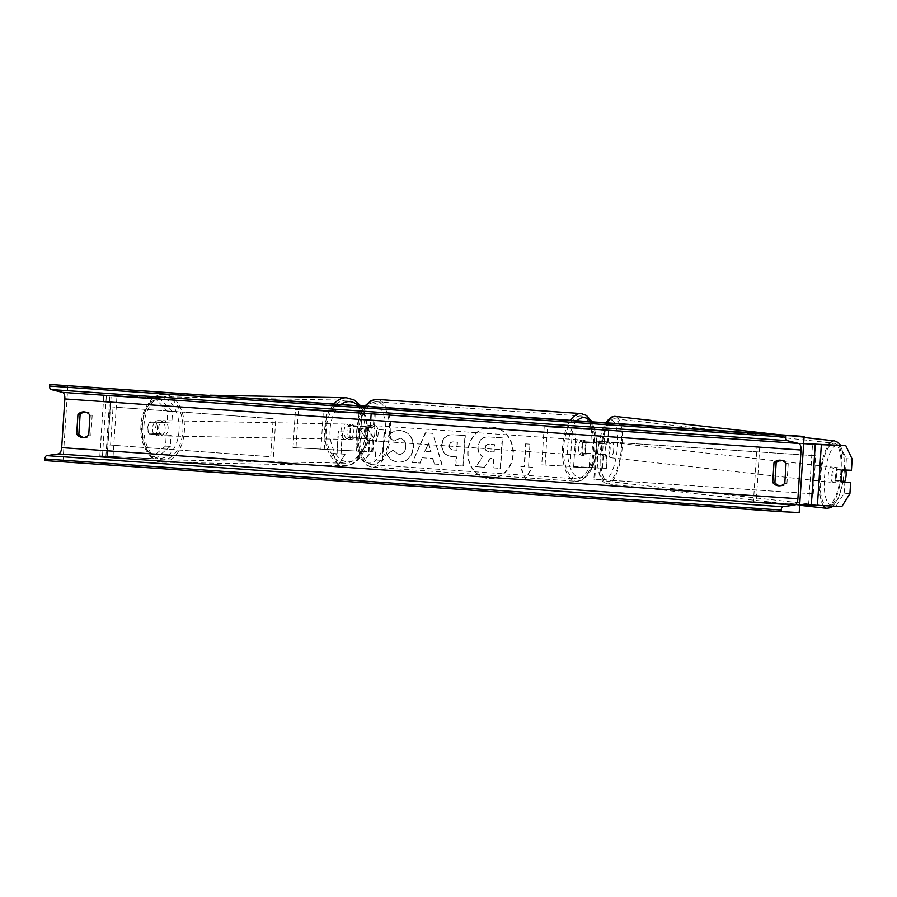 <?xml version="1.0" encoding="UTF-8"?>
<svg xmlns="http://www.w3.org/2000/svg" width="897" height="897" viewBox="0 0 897 897"><rect width="100%" height="100%" fill="white"/><g stroke="black" fill="none" stroke-linecap="round" stroke-linejoin="round"><path stroke-width="0.67" stroke-dasharray="4.49 3.36" d="M840.007 445.226L846.376 458.692L845.647 469.86L836.991 469.523A7.625 2.411 93.9 0 0 835.634 475.578A7.625 2.411 93.9 0 0 836.206 481.711L841.98 482.093M849.919 493.597L844.144 493.215L836.071 506.11L753.446 501.692L757.382 440.808L803.634 443.645M844.144 493.215L844.862 482.037M836.071 506.11L841.846 506.502M803.634 443.589L757.382 440.808M799.698 504.54L756.171 501.916L760.107 441.021M753.446 501.692L756.171 501.916M836.206 481.711L841.924 481.924M846.376 458.692L852.15 459.085M845.647 469.86L851.432 470.252M836.991 469.523L842.765 469.916M171.82 423.092L167.055 422.756L167.773 411.577L154.441 397.64L159.206 397.976L172.549 411.925L171.82 423.092L150.023 421.837A7.625 4.732 94.1 0 0 147.736 427.824A7.625 4.732 94.1 0 0 149.238 434.013L166.27 434.933L165.541 446.101L170.318 446.437L171.035 435.269L166.27 434.933M154.789 422.184A7.625 4.732 94.1 0 0 152.501 428.172A7.625 4.732 94.1 0 0 154.004 434.361L171.035 435.269M170.318 446.437L155.271 458.86L99.836 455.844L106.967 456.853L110.903 395.969L103.772 394.96L154.441 397.64M159.206 397.976L111.183 395.398L116.946 396.351L110.903 395.969M155.271 458.86L106.653 456.259L113.011 457.235L106.967 456.853M113.011 457.235L116.946 396.351M172.549 411.925L167.773 411.577M167.055 422.756L150.023 421.837M150.494 458.524L165.541 446.101M154.004 434.361L149.238 434.013M352.229 425.615L362.736 426.367A7.625 3.633 94 0 0 361.951 438.543L351.433 437.792A7.625 4.732 -85.9 0 1 349.942 431.603A7.625 4.732 -85.9 0 1 352.229 425.615L349.247 425.402A7.625 4.732 94.1 0 0 346.96 431.39A7.625 4.732 94.1 0 0 348.451 437.579L365.292 438.779A7.625 3.633 -86 0 1 366.077 426.602L373.331 426.95L374.161 414.01L375.271 414.044L295.472 409.537L293.005 447.592L295.988 447.805L298.443 409.75L295.472 409.537M295.988 447.805L366.682 451.628L293.005 447.592M324.232 449.767L326.699 411.712L323.346 411.476L371.459 413.797L298.443 409.75M326.699 411.712L374.161 414.01M373.331 426.95L349.247 425.402M320.891 449.532L323.346 411.476M361.951 438.543L365.292 438.779M351.433 437.792L348.451 437.579M362.736 426.367L366.077 426.602M598.613 454.947A7.625 2.411 -86.1 0 1 598.052 448.825A7.625 2.411 -86.1 0 1 599.409 442.77L586.941 441.929A7.625 3.633 94 0 0 586.156 454.106L582.815 453.871A7.625 3.633 -86 0 1 583.599 441.694L590.843 442.042L591.684 429.102L608.85 430.257L576.076 429.013L573.609 467.068L605.912 468.301L606.753 455.362M590.843 442.042L603.019 443.017A7.625 2.411 93.9 0 0 601.663 449.072A7.625 2.411 93.9 0 0 602.223 455.194M591.684 429.102L544.21 426.804L541.754 464.859L605.912 468.301M541.754 464.859L602.582 468.066L573.609 467.068M544.21 426.804L605.038 430.011L576.076 429.013M569.999 466.821L572.465 428.766M545.096 465.095L547.562 427.039M586.156 454.106L582.815 453.871M599.409 442.77L603.019 443.017M586.941 441.929L583.599 441.694M590.966 453.568L581.772 453.041A7.625 3.633 94 0 0 584.182 455.452A7.625 3.633 94 0 0 584.216 455.452A7.625 3.633 94 0 0 586.952 453.299L590.966 453.568A7.625 3.633 -86 0 0 591.661 442.916L587.647 442.636A7.625 3.633 94 0 0 585.236 440.236A7.625 3.633 94 0 0 585.203 440.236A7.625 3.633 94 0 0 582.467 442.389L591.661 442.916M582.523 440.046A7.625 3.633 -86 0 1 582.557 440.046A7.625 3.633 -86 0 1 585.651 447.872A7.625 3.633 -86 0 1 581.536 455.261A7.625 3.633 -86 0 1 581.503 455.261A7.625 3.633 -86 0 1 578.408 447.446A7.625 3.633 -86 0 1 582.523 440.046L585.236 440.236M371.706 425.413A7.625 3.633 -86 0 1 371.739 425.413A7.625 3.633 -86 0 1 374.834 433.24A7.625 3.633 -86 0 1 370.719 440.629A7.625 3.633 -86 0 1 370.685 440.629A7.625 3.633 -86 0 1 367.591 432.814A7.625 3.633 -86 0 1 371.706 425.413M366.761 438.016L365.595 438.039A7.625 3.633 94 0 0 368.005 440.449A7.625 3.633 94 0 0 368.039 440.449A7.625 3.633 94 0 0 370.775 438.285L366.761 438.016A7.625 3.633 -86 0 0 367.445 427.353L371.459 427.634A7.625 3.633 94 0 0 369.059 425.234A7.625 3.633 94 0 0 369.026 425.223A7.625 3.633 94 0 0 366.29 427.387L367.445 427.353M361.581 437.758A7.625 3.633 -86 0 1 362.276 427.107M585.797 453.321A7.625 3.633 -86 0 1 586.481 442.67M582.467 442.389L587.647 442.636M586.952 453.299L581.772 453.041M370.775 438.285L365.595 438.039M366.29 427.387L371.459 427.634M375.047 425.649A7.625 3.633 -86 0 1 375.081 425.649A7.625 3.633 -86 0 1 378.175 433.464A7.625 3.633 -86 0 1 374.06 440.864A7.625 3.633 -86 0 1 374.027 440.864A7.625 3.633 -86 0 1 370.932 433.038A7.625 3.633 -86 0 1 375.047 425.649L579.215 439.81A7.625 3.633 94 0 0 579.182 439.81A7.625 3.633 94 0 0 575.067 447.211A7.625 3.633 94 0 0 578.161 455.037A7.625 3.633 94 0 0 582.31 447.637A7.625 3.633 94 0 0 579.215 439.81M580.718 415.995A31.496 14.98 94 0 0 563.731 446.538A31.496 14.98 94 0 0 576.502 478.841A31.496 14.98 94 0 0 576.659 478.852A31.496 14.98 94 0 0 593.646 448.309A31.496 14.98 94 0 0 580.864 416.006A31.496 14.98 94 0 0 580.718 415.995M372.524 464.691A31.496 14.98 -86 0 1 372.378 464.68A31.496 14.98 -86 0 1 359.596 432.376A31.496 14.98 -86 0 1 376.583 401.822A31.496 14.98 -86 0 1 376.74 401.834A31.496 14.98 -86 0 1 389.511 434.137A31.496 14.98 -86 0 1 372.524 464.691M578.161 455.037A7.625 3.633 94 0 0 578.195 455.037L374.027 440.864M834.86 480.557L838.291 480.691A7.625 2.399 -83.6 0 1 836.284 482.9A7.625 2.399 -83.6 0 1 834.86 480.557L841.33 481.285A7.625 2.399 -83.6 0 1 841.195 475.948A7.625 2.399 -83.6 0 1 842.44 470.667L835.97 469.938A7.625 2.399 -83.6 0 1 837.977 467.741A7.625 2.399 -83.6 0 1 839.401 470.073L835.97 469.938M836.666 475.085A7.625 2.399 -83.6 0 1 833.414 482.575A7.625 2.399 -83.6 0 1 831.844 474.905A7.625 2.399 -83.6 0 1 835.096 467.415A7.625 2.399 -83.6 0 1 836.666 475.085M838.291 480.691L844.772 481.42M610.05 449.812A7.625 2.399 -83.6 0 1 606.798 457.302A7.625 2.399 -83.6 0 1 605.24 449.621A7.625 2.399 -83.6 0 1 608.491 442.143A7.625 2.399 -83.6 0 1 610.05 449.812M602.504 454.644L605.935 454.768A7.625 2.399 -83.6 0 1 603.928 456.977A7.625 2.399 -83.6 0 1 602.504 454.644L598.187 454.162A7.625 2.399 -83.6 0 1 598.052 448.825A7.625 2.399 -83.6 0 1 599.286 443.544L603.603 444.026A7.625 2.399 -83.6 0 1 605.621 441.817A7.625 2.399 -83.6 0 1 607.045 444.15L603.603 444.026M605.935 454.768L601.618 454.286A7.625 2.399 -83.6 0 0 602.862 449.005A7.625 2.399 -83.6 0 0 602.728 443.667L607.045 444.15M602.728 443.667L599.286 443.544M598.187 454.162L601.618 454.286M842.541 470.42L839.401 470.073M613.649 450.216A7.625 2.399 -83.6 0 1 610.397 457.694A7.625 2.399 -83.6 0 1 608.839 450.025A7.625 2.399 -83.6 0 1 612.09 442.535A7.625 2.399 -83.6 0 1 613.649 450.216M828.256 474.502A7.625 2.399 96.4 0 0 829.815 482.171A7.625 2.399 96.4 0 0 833.066 474.692A7.625 2.399 96.4 0 0 831.508 467.012A7.625 2.399 96.4 0 0 828.256 474.502M840.601 474.973A31.496 9.923 96.4 0 0 834.154 443.286A31.496 9.923 96.4 0 0 820.721 474.21A31.496 9.923 96.4 0 0 827.169 505.897A31.496 9.923 96.4 0 0 840.601 474.973M601.304 449.733A31.496 9.923 -83.6 0 1 614.737 418.809A31.496 9.923 -83.6 0 1 621.184 450.496A31.496 9.923 -83.6 0 1 607.751 481.42A31.496 9.923 -83.6 0 1 601.304 449.733M492.352 427.241A25.721 22.627 92.8 0 1 513.286 454.241A25.721 22.627 92.8 0 1 489.448 478.594A25.721 22.627 92.8 0 1 489.033 478.572A25.721 22.627 92.8 0 1 468.111 451.572A25.721 22.627 92.8 0 1 491.937 427.219A25.721 22.627 92.8 0 1 492.352 427.241M491.993 427.219A25.721 22.627 92.8 0 1 512.916 454.218A25.721 22.627 92.8 0 1 489.089 478.583A25.721 22.627 92.8 0 1 488.674 478.561A25.721 22.627 92.8 0 1 467.741 451.561A25.721 22.627 92.8 0 1 491.578 427.196A25.721 22.627 92.8 0 1 491.993 427.219M83.746 437.467A9.531 8.387 -87.2 0 0 84.677 437.59A9.531 8.387 -87.2 0 0 84.834 437.601A9.531 8.387 -87.2 0 0 90.889 435.101L92.167 415.311A9.531 8.387 -87.2 0 0 86.179 411.97A9.531 8.387 -87.2 0 0 85.092 411.992M781.141 460.307A9.531 8.387 92.8 0 1 782.24 460.284A9.531 8.387 92.8 0 1 788.228 463.614L786.949 483.405A9.531 8.387 92.8 0 1 780.883 485.905A9.531 8.387 92.8 0 1 780.738 485.905A9.531 8.387 92.8 0 1 779.807 485.77M387.325 454.487C389.298 458.905 393.099 461.473 398.728 462.179L398.369 462.157C406.846 462.045 411.779 457.111 413.192 447.379L413.203 447.289C413.181 437.534 408.819 431.928 400.107 430.482L400.118 430.482C394.758 430.358 390.834 432.208 388.345 436.043L393.974 441.358L400.051 438.196C404.031 438.947 405.982 441.773 405.915 446.695L405.915 446.773C405.332 451.752 403.033 454.319 398.997 454.465L393.2 450.35L386.955 454.465C388.928 458.894 392.74 461.462 398.369 462.157L398.728 462.179C407.204 462.056 412.149 457.134 413.562 447.39L413.562 447.311C413.539 437.545 409.178 431.95 400.477 430.493L400.477 430.493C395.129 430.369 391.204 432.231 388.704 436.054M388.345 436.043L393.604 441.346L399.692 438.185C403.661 438.925 405.623 441.75 405.556 446.672L405.556 446.762C404.973 451.74 402.675 454.297 398.638 454.454L393.2 450.35M456.147 456.82L455.575 465.521L462.998 466.036L464.971 435.594L453.86 434.81C446.751 434.518 442.804 437.826 442.03 444.744L442.03 444.822C442.075 452.099 445.674 456.024 452.828 456.584L456.506 456.842L455.945 465.543L463.357 466.048L465.33 435.606L453.501 434.798C446.392 434.496 442.445 437.803 441.672 444.721L441.672 444.811C441.705 452.088 445.316 456.001 452.469 456.573L456.506 456.842M368.432 442.03L359.136 428.239L367.938 428.856L376.348 441.84L377.155 429.495L384.566 430.011L382.604 460.453L375.181 459.937L375.697 452.066L373.197 448.433L365.741 459.275L356.827 458.659L368.432 442.03L359.136 428.239M44.85 460.565L799.182 512.546M62.969 461.439L67.892 385.34M528.501 467.001L532.515 467.281L525.732 478.718L520.473 466.44L524.487 466.72L525.967 443.892L529.981 444.161L528.501 467.001L529.981 444.161M333.079 453.433L338.326 465.711L345.121 454.274L341.107 453.994L342.576 431.154L338.561 430.885L337.093 453.714L332.709 453.411L338.326 465.711M422.543 457.795L432.915 458.513L434.451 464.052L442.109 464.579L432.758 433.318L425.649 432.825L412.351 462.516L420.256 463.065L422.184 457.773L432.915 458.513M786.052 463.514L788.228 463.614M784.774 483.304L786.949 483.405M89.992 415.199L92.167 415.311M88.713 434.989L90.889 435.101M478.09 446.639L478.09 446.728C477.955 451.382 479.592 454.633 483.001 456.472L475.903 466.664L484.492 467.259L490.491 458.401L493.754 458.625L493.159 467.864L500.593 468.38L502.567 437.871L489.515 436.974C485.445 436.749 482.463 437.658 480.568 439.676L477.72 446.706C477.596 451.37 479.233 454.622 482.631 456.461L475.903 466.664M480.568 439.676L477.731 446.616M484.492 467.259L490.132 458.378L493.395 458.602L492.789 467.842L500.223 468.357L502.197 437.859L489.874 436.996C485.815 436.772 482.821 437.669 480.927 439.698M484.133 467.247L475.545 466.653M529.622 444.15L525.967 443.892M528.142 466.978L532.156 467.259L525.362 478.706L520.114 466.418L524.128 466.698L525.597 443.869M337.967 465.7L345.121 454.274M344.762 454.252L341.107 453.994M340.737 453.972L342.576 431.154M337.093 453.714L338.203 430.863L342.217 431.143M336.723 453.691L332.709 453.411M358.778 428.228L367.568 428.833L375.989 441.829L376.785 429.472L384.208 429.988L382.245 460.43L374.823 459.914L375.327 452.043L372.838 448.422L365.371 459.264L356.468 458.636L368.062 442.019M449.431 445.652C449.689 443.017 451.202 441.784 453.972 441.941L457.448 442.187L456.932 450.227L453.411 449.991C450.686 449.677 449.352 448.253 449.419 445.731L449.072 445.63C449.33 442.995 450.843 441.761 453.613 441.929L457.448 442.187M457.089 442.165L456.932 450.227M456.573 450.216L453.052 449.969C450.328 449.655 448.993 448.242 449.061 445.719L449.072 445.63M392.83 450.328L386.955 454.465M431.065 451.83L425.088 451.415L428.609 443.017L431.065 451.83L425.088 451.415M424.73 451.393L428.609 443.017M432.556 458.49L434.451 464.052M434.092 464.029L442.109 464.579M441.75 464.556L432.758 433.318M432.388 433.307L425.649 432.825M425.279 432.814L412.351 462.516M411.992 462.493L420.256 463.065M419.897 463.043L422.184 457.773M428.25 443.006L430.695 451.808M485.524 447.771L485.535 447.681C485.782 445.282 487.194 444.172 489.784 444.34L494.651 444.677L494.18 451.998L489.28 451.662C486.69 451.382 485.434 450.092 485.524 447.771L485.165 447.659C485.423 445.26 486.836 444.15 489.426 444.318L494.292 444.665L493.821 451.987L488.91 451.64C486.32 451.37 485.075 450.07 485.165 447.749M161.572 423.025L156.19 422.924A7.625 4.732 -88.9 0 1 157.367 428.34A7.625 4.732 -88.9 0 1 155.843 433.599L149.093 433.24A7.625 4.732 -88.9 0 1 147.915 427.824A7.625 4.732 -88.9 0 1 149.429 422.565L154.811 422.666A7.625 4.732 -88.9 0 1 158.164 420.558A7.625 4.732 -88.9 0 1 161.572 423.025L154.811 422.666M155.686 427.97A7.625 4.732 -88.9 0 1 160.552 420.603A7.625 4.732 -88.9 0 1 165.138 428.486A7.625 4.732 -88.9 0 1 160.271 435.852A7.625 4.732 -88.9 0 1 155.686 427.97M343.966 431.491A7.625 4.732 -88.9 0 1 348.832 424.124A7.625 4.732 -88.9 0 1 353.418 431.995A7.625 4.732 -88.9 0 1 348.552 439.373A7.625 4.732 -88.9 0 1 343.966 431.491M347.531 436.94L354.293 437.31A7.625 4.732 -88.9 0 1 350.94 439.418A7.625 4.732 -88.9 0 1 347.531 436.94L351.119 437.007A7.625 4.732 -88.9 0 1 349.942 431.603A7.625 4.732 -88.9 0 1 351.467 426.344L347.879 426.277A7.625 4.732 -88.9 0 1 351.22 424.169A7.625 4.732 -88.9 0 1 354.629 426.636L347.879 426.277M354.293 437.31L357.881 437.377A7.625 4.732 -88.9 0 0 359.394 432.107A7.625 4.732 -88.9 0 0 358.217 426.703L354.629 426.636M358.217 426.703L351.467 426.344M351.119 437.007L357.881 437.377M156.19 422.924L149.429 422.565M149.093 433.24L161.225 433.7A7.625 4.732 -88.9 0 1 157.883 435.807A7.625 4.732 -88.9 0 1 154.475 433.341M161.225 433.7L155.843 433.599M340.972 431.435A7.625 4.732 -88.9 0 1 345.85 424.068A7.625 4.732 -88.9 0 1 350.435 431.939A7.625 4.732 -88.9 0 1 345.558 439.317A7.625 4.732 -88.9 0 1 340.972 431.435M168.131 428.542A7.625 4.732 91.1 0 0 163.546 420.659A7.625 4.732 91.1 0 0 158.668 428.026A7.625 4.732 91.1 0 0 163.254 435.908A7.625 4.732 91.1 0 0 168.131 428.542M143.856 427.241A31.496 19.555 91.1 0 0 162.817 459.78A31.496 19.555 91.1 0 0 182.943 429.327A31.496 19.555 91.1 0 0 163.983 396.788A31.496 19.555 91.1 0 0 143.856 427.241M365.236 432.735A31.496 19.555 -88.9 0 1 345.11 463.177A31.496 19.555 -88.9 0 1 326.16 430.638A31.496 19.555 -88.9 0 1 346.287 400.197A31.496 19.555 -88.9 0 1 365.236 432.735M814.835 455.71L596.359 441.133L593.892 479.177L812.379 493.765L814.835 455.71L815.709 455.732L596.359 441.133M812.379 493.765L594.767 479.2L597.234 441.156M594.767 479.2L593.892 479.177M813.254 493.787L815.709 455.732M110.443 406.823L273.17 418.697L270.715 456.752L107.976 444.867L110.443 406.823L273.17 418.697M107.976 444.867L270.715 456.752M273.338 456.898L275.794 418.843M110.6 445.013L113.056 406.969M811.639 505.179L815.575 444.295M808.589 505.011L812.525 444.127M102.471 455.945L106.407 395.061M105.958 456.248L109.894 395.364L105.924 456.237M99.915 455.855L103.85 394.972M107.236 456.293L111.183 395.398M371.706 452.066L372.547 439.126M356.524 450.989L357.354 438.061M368.353 451.83L369.194 438.891M359.495 451.202L360.336 438.274M358.138 425.884L358.979 412.945M361.121 426.097L361.962 413.158M369.979 426.714L370.82 413.775M589.217 467.158L590.058 454.218M602.302 468.055L603.143 455.127M592.569 467.393L593.399 454.454M607.538 443.185L608.379 430.246M603.928 442.95L604.769 430.011M594.195 442.277L595.025 429.338M577.13 420.682A30.128 14.33 94 0 0 567.666 454.14A30.128 14.33 94 0 0 580.09 477.72A30.128 14.33 94 0 0 595.417 455.777A30.128 14.33 94 0 0 590.607 421.612M581.032 413.562A33.94 16.146 -86 0 1 594.801 448.377A33.94 16.146 -86 0 1 576.491 481.285A33.94 16.146 -86 0 1 576.334 481.285A33.94 16.146 -86 0 1 562.711 457.526A33.94 16.146 -86 0 1 570.503 420.222M373.152 402.966A30.128 14.33 -86 0 1 385.519 433.722A30.128 14.33 -86 0 1 369.261 463.087A30.128 14.33 -86 0 1 356.894 432.332A30.128 14.33 -86 0 1 373.152 402.966M366.38 406.049A33.94 16.146 94 0 0 358.576 443.353A33.94 16.146 94 0 0 372.21 467.113A33.94 16.146 94 0 0 372.367 467.124A33.94 16.146 94 0 0 390.655 434.372A33.94 16.146 94 0 0 377.065 399.412M836.632 445.103A30.128 9.486 96.4 0 0 824.747 474.636A30.128 9.486 96.4 0 0 830.095 504.731A30.128 9.486 96.4 0 0 842.832 481.958M842.945 481.341A30.128 9.486 96.4 0 0 843.763 475.365A30.128 9.486 96.4 0 0 844.133 470.6M834.423 440.864A33.94 10.686 -83.6 0 1 841.364 475.006A33.94 10.686 -83.6 0 1 826.899 508.33M823.424 505.796A33.94 10.686 -83.6 0 1 819.948 474.188A33.94 10.686 -83.6 0 1 828.604 444.789M617.158 450.081A30.128 9.486 -83.6 0 1 604.522 479.671A30.128 9.486 -83.6 0 1 598.142 449.352A30.128 9.486 -83.6 0 1 610.767 419.762A30.128 9.486 -83.6 0 1 617.158 450.081M607.673 422.801A33.94 10.686 96.4 0 0 600.542 449.711A33.94 10.686 96.4 0 0 607.482 483.853A33.94 10.686 96.4 0 0 621.957 450.529A33.94 10.686 96.4 0 0 615.006 416.387M844.167 469.972A30.128 9.486 96.4 0 0 838.101 445.159M179.097 429.226A30.128 18.702 91.1 0 0 161.382 398.122A30.128 18.702 91.1 0 0 141.726 427.23A30.128 18.702 91.1 0 0 159.442 458.333A30.128 18.702 91.1 0 0 179.097 429.226M142.343 427.151A33.94 21.08 -88.9 0 1 164.039 394.355A33.94 21.08 -88.9 0 1 184.457 429.416A33.94 21.08 -88.9 0 1 162.761 462.213A33.94 21.08 -88.9 0 1 142.343 427.151M358.161 405.489A30.128 18.702 -88.9 0 1 367.378 432.746A30.128 18.702 -88.9 0 1 347.722 461.854A30.128 18.702 -88.9 0 1 330.006 430.739A30.128 18.702 -88.9 0 1 341.275 404.312M334.009 403.807A33.94 21.08 91.1 0 0 324.647 430.56A33.94 21.08 91.1 0 0 345.065 465.621A33.94 21.08 91.1 0 0 366.761 432.814A33.94 21.08 91.1 0 0 346.332 397.752M99.836 455.844L103.772 394.96M372.804 452.099L373.645 439.16M369.003 451.853L369.833 438.913M370.629 426.737L371.459 413.797M374.43 426.983L375.271 414.044M606.383 468.312L607.224 455.373M602.582 468.066L603.412 455.127M604.208 442.95L605.038 430.011M608.009 443.196L608.85 430.257M364.877 405.949L360.179 414.593L357.768 422.734L356.457 432.074L356.827 444.789L360.919 458.457L366.761 465.229L372.21 467.113L576.334 481.285L581.951 480.187L588.746 474.21L593.063 466.081L595.473 457.952L596.785 448.601L596.415 435.897L592.042 421.713M371.739 425.413L369.059 425.234M370.685 440.629L368.005 440.449M584.182 455.452L581.503 455.261M372.378 464.68L576.502 478.841M376.74 401.834L580.864 416.006M833.021 506.166L838.415 498.138L843.034 481.969M843.146 481.353L844.335 470.622M799.653 505.28L607.482 483.853C604.623 483.561 602.279 481.532 600.452 477.765L598.49 471.374C597.29 465.016 597.099 457.683 597.951 449.363L601.786 430.964L605.531 422.655M836.284 482.9L833.414 482.575M606.798 457.302L603.928 456.977M608.491 442.143L605.621 441.817M837.977 467.741L835.096 467.415M804.037 437.478L779.235 434.709M844.369 469.983L844.111 458.064L840.556 445.271M610.397 457.694L829.815 482.171M614.737 418.809L834.154 443.286M607.751 481.42L827.169 505.897M612.09 442.535L831.508 467.012M778.708 485.804L780.883 485.905M780.065 460.172L782.24 460.284M84.004 411.869L86.179 411.97M82.659 437.489L84.834 437.601M360.538 405.646L366.458 417.867L368.196 432.814C368.331 451.012 355.862 466.933 345.065 465.621L162.761 462.213C152.703 463.693 139.315 446.392 140.896 427.163C140.773 408.965 153.241 393.043 164.039 394.355L210.156 395.207M158.164 420.558L160.552 420.603M348.832 424.124L351.22 424.169M348.552 439.373L350.94 439.418M157.883 435.807L160.271 435.852M345.85 424.068L163.546 420.659M345.11 463.177L162.817 459.78M346.287 400.197L163.983 396.788M345.558 439.317L163.254 435.908"/><path stroke-width="1.35" d="M817.414 505.572L821.349 444.688L845.781 445.618L852.15 459.085L851.432 470.252L842.765 469.916A7.625 2.411 93.9 0 0 841.408 475.971A7.625 2.411 93.9 0 0 841.98 482.093L850.636 482.429L849.919 493.597L841.846 506.502L799.698 504.54M821.349 444.688L803.634 443.645M845.781 445.618L803.634 443.589M841.924 481.924L850.636 482.429M842.44 470.667L845.882 470.802A7.625 2.399 -83.6 0 1 846.017 476.128A7.625 2.399 -83.6 0 1 844.772 481.42L841.745 481.297M845.882 470.802L842.541 470.42M76.671 434.159A9.531 8.387 -87.2 0 0 82.502 437.478A9.531 8.387 -87.2 0 0 82.659 437.489A9.531 8.387 -87.2 0 0 88.713 434.989L89.992 415.199A9.531 8.387 -87.2 0 0 84.004 411.869A9.531 8.387 -87.2 0 0 77.949 414.369L76.671 434.159L78.846 434.26A9.531 8.387 -87.2 0 0 83.746 437.467M772.721 482.463L773.999 462.673A9.531 8.387 92.8 0 1 780.065 460.172A9.531 8.387 92.8 0 1 786.052 463.514L784.774 483.304A9.531 8.387 92.8 0 1 778.708 485.804A9.531 8.387 92.8 0 1 778.562 485.793A9.531 8.387 92.8 0 1 772.721 482.463L774.896 482.575L776.174 462.785A9.531 8.387 92.8 0 1 781.141 460.307M779.807 485.77A9.531 8.387 92.8 0 1 774.896 482.575M799.182 512.546L804.104 436.435L785.985 435.561L785.884 437.153A3.431 1.637 94 0 0 787.14 440.64L798.655 443.454A6.481 3.083 -86 0 1 801.043 450.025L797.893 498.732A6.481 3.083 -86 0 1 794.675 505.045L782.868 506.727A3.431 1.637 94 0 0 781.164 510.068L781.063 511.66L799.182 512.546M785.985 435.561L49.772 384.454L804.104 436.435M85.092 411.992A9.531 8.387 -87.2 0 0 80.125 414.47L78.846 434.26M49.772 384.454L49.671 386.058A3.431 1.637 94 0 0 50.927 389.533L62.442 392.359A6.481 3.083 -86 0 1 64.831 398.93L61.68 447.637A6.481 3.083 -86 0 1 58.462 453.949L46.655 455.631A3.431 1.637 94 0 0 44.951 458.972L44.85 460.565L781.063 511.66M773.999 462.673L776.174 462.785M77.949 414.369L80.125 414.47M811.314 505.235L815.25 444.351M590.607 421.612A30.128 14.33 94 0 0 583.981 417.598A30.128 14.33 94 0 0 577.13 420.682M570.503 420.222A33.94 16.146 -86 0 1 580.875 413.562A33.94 16.146 -86 0 1 581.032 413.562L376.908 399.4A33.94 16.146 94 0 0 376.74 399.389A33.94 16.146 94 0 0 366.38 406.049M377.065 399.412A33.94 16.146 94 0 0 376.908 399.4L371.291 400.499L364.877 405.949M842.832 481.958A30.128 9.486 96.4 0 0 842.945 481.341M833.021 506.166L830.97 507.556L826.899 508.33A33.94 10.686 -83.6 0 1 823.424 505.796M844.133 470.6A30.128 9.486 96.4 0 0 844.167 469.972M838.101 445.159A30.128 9.486 96.4 0 0 836.632 445.103M828.604 444.789A33.94 10.686 -83.6 0 1 834.423 440.864L804.037 437.478M779.235 434.709L615.006 416.387A33.94 10.686 96.4 0 0 607.673 422.801M64.831 398.93L801.043 450.025M61.68 447.637L797.893 498.732M49.671 386.058L785.884 437.153M44.951 458.972L781.164 510.068M46.655 455.631L782.868 506.727M58.462 453.949L794.675 505.045M62.442 392.359L798.655 443.454M50.927 389.533L787.14 440.64M341.275 404.312A30.128 18.702 -88.9 0 1 358.161 405.489M360.538 405.646L354.203 400.006L346.332 397.752A33.94 21.08 91.1 0 0 334.009 403.807M592.042 421.713L586.481 415.457L581.032 413.562M843.034 481.969L843.146 481.353M826.899 508.33L799.653 505.28M605.531 422.655L610.935 417.161L615.006 416.387M844.335 470.622L844.369 469.983M840.556 445.271L838.235 442.524L834.423 440.864M210.156 395.207L346.332 397.752"/></g></svg>

